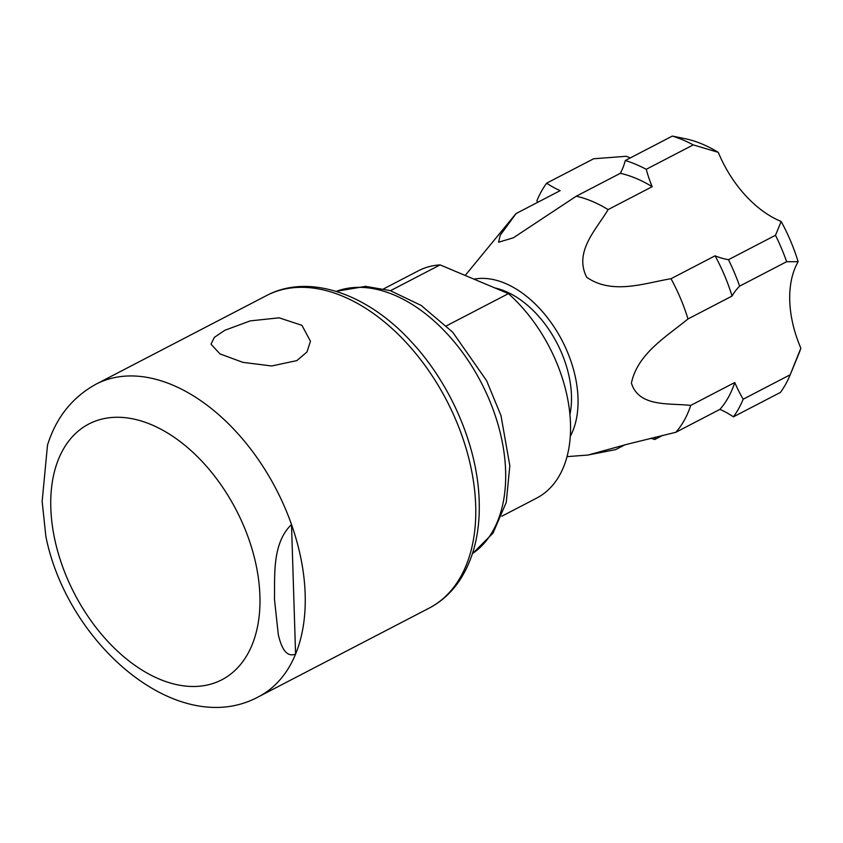 <?xml version="1.0" encoding="UTF-8"?>
<svg xmlns="http://www.w3.org/2000/svg" width="843" height="843" viewBox="0 0 843 843"><rect width="100%" height="100%" fill="white"/><g stroke="black" fill="none" stroke-linecap="round" stroke-linejoin="round"><path stroke-width="1.26" d="M224.807 330.298L214.364 337.358L211.003 344.186L219.981 353.912L242.889 362.353L271.688 365.978L296.841 360.604L306.936 352.058L310.466 341.257L301.942 325.335L279.117 317.822L250.202 320.888L224.807 330.298M624.758 444.893L615.664 449.614L588.224 454.978L627.887 444.071L675.833 432.28L719.89 409.382A96.091 60.707 62.5 0 1 733.421 416.832L780.439 392.406A153.742 97.124 -117.5 0 0 790.154 374.882L798.49 354.618A137.725 87.008 -117.5 0 0 800.85 348.18A96.091 60.707 62.5 0 1 789.754 300.856A96.091 60.707 62.5 0 1 798.131 261.72A137.725 87.008 -117.5 0 0 781.155 221.467A96.091 60.707 62.5 0 1 718.268 152.351A137.725 87.008 -117.5 0 0 702.303 144.1A137.725 87.008 -117.5 0 0 686.434 138.958L672.345 136.081L625.327 160.507A96.091 60.707 62.5 0 1 620.343 173.3L576.275 196.198L513.355 237.8L498.592 242.226L500.184 235.281L516.106 213.542L560.173 190.644A96.091 60.707 62.5 0 1 546.643 183.184L593.651 158.758L626.265 156.292A96.091 60.707 62.5 0 0 627.044 156.629A96.091 60.707 62.5 0 0 630.322 157.915M718.268 152.351L693.252 144.88A153.742 97.124 -117.5 0 0 682.777 139.875A153.742 97.124 -117.5 0 0 672.345 136.081M687.983 318.96L732.04 296.072A96.091 60.707 62.5 0 1 739.627 286.135L786.645 261.699A153.742 97.124 -117.5 0 0 775.497 235.271L728.478 259.697A96.091 60.707 62.5 0 1 715.064 255.819L671.007 278.717A137.725 87.008 62.5 0 1 687.983 318.96C667.256 336.094 637.519 353.428 631.418 383.144C638.994 407.454 669.247 402.933 690.702 405.42A137.725 87.008 62.5 0 1 675.833 432.28M798.131 261.72L786.645 261.699M570.279 436.347A96.724 61.107 -117.5 0 0 578.013 398.223A96.724 61.107 -117.5 0 0 473.977 279.149M671.007 278.717C644.821 283.079 612.292 295.155 586.686 277.242C573.714 251.667 596.275 229.602 608.119 209.591L652.176 186.693A96.091 60.707 62.5 0 1 646.244 169.306L693.252 144.88M576.275 196.198A137.725 87.008 62.5 0 1 608.119 209.591M465.199 275.461L514.525 215.397A137.725 87.008 62.5 0 1 516.106 213.542M295.587 654.084A176.155 111.297 -117.5 0 0 305.166 594.189A176.155 111.297 -117.5 0 0 291.509 524.525C271.794 543.419 274.997 576.549 274.47 599.215L278.327 634.821C280.793 644.832 285.103 658.172 295.587 654.084L291.509 524.525A176.155 111.297 -117.5 0 0 96.155 384.113C72.35 397.211 56.133 417.538 47.493 445.125L42.15 501.469L45.87 536.454C67.292 644.178 178.252 740.228 258.622 696.74A176.155 111.297 -117.5 0 0 295.587 654.084M501.88 516.19L536.643 498.118A128.115 80.939 -117.5 0 0 570.49 423.544A128.115 80.939 -117.5 0 0 508.413 293.638L440.099 264.902L390.478 290.687M569.931 414.545A87.693 55.406 -117.5 0 0 571.459 395.462A87.693 55.406 -117.5 0 0 494.767 287.906M446.474 325.83L508.413 293.638M440.099 264.902A128.115 80.939 -117.5 0 0 418.486 270.751L383.723 288.822M546.643 183.184A153.742 97.124 62.5 0 0 536.875 200.824A96.091 60.707 62.5 0 1 537.729 202.299M781.155 221.467L775.497 235.271M800.85 348.18L790.197 374.766L743.189 399.203A96.091 60.707 62.5 0 1 734.759 382.522L690.702 405.42M662.682 435.378L654.737 439.509A96.091 60.707 62.5 0 1 655.422 437.138M620.343 173.3A137.725 87.008 62.5 0 1 652.176 186.693M625.327 160.507A153.742 97.124 62.5 0 1 646.244 169.306M715.064 255.819A137.725 87.008 62.5 0 1 732.04 296.072M728.478 259.697A153.742 97.124 62.5 0 1 739.627 286.135M734.759 382.522A137.725 87.008 62.5 0 1 719.89 409.382M743.189 399.203A153.742 97.124 62.5 0 1 733.421 416.832M654.737 439.509A153.742 97.124 62.5 0 1 650.891 438.255M472.449 553.609A148.168 93.605 -117.5 0 0 505.61 470.931A148.168 93.605 -117.5 0 0 445.821 332.374A148.168 93.605 -117.5 0 0 336.188 291.393M266.673 295.503C308.78 273.132 367.063 293.606 410.53 340.909C450.657 383.344 477.833 446.569 479.193 501.269C480.162 533.061 473.429 559.752 459.003 581.354C451.016 592.945 441.058 601.87 429.14 608.13A176.155 111.297 -117.5 0 0 475.684 505.579A176.155 111.297 -117.5 0 0 400.288 336.399A176.155 111.297 -117.5 0 0 266.673 295.503L96.155 384.113M50.812 507.886A144.132 91.055 -117.5 0 0 159.359 679.1A144.132 91.055 -117.5 0 0 259.907 595.864A144.132 91.055 -117.5 0 0 151.361 424.661A144.132 91.055 -117.5 0 0 50.812 507.886M336.104 291.362L365.577 286.357L390.183 290.593L421.142 305.419L452.67 332.163L486.59 380.646L500.984 415.588L509.825 465.757L506.253 502.396L493.029 533.113L472.428 553.693M429.14 608.13L258.622 696.74M567.023 456.632L588.298 455.03"/></g></svg>
